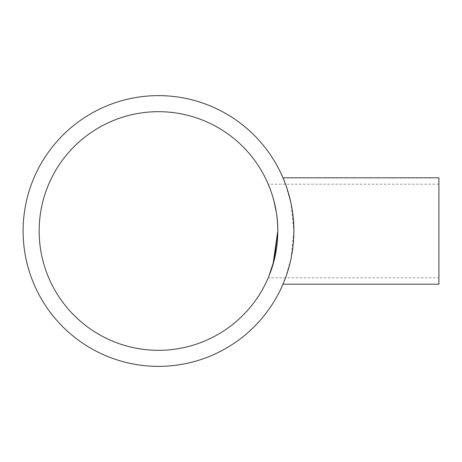 <?xml version="1.0" encoding="UTF-8"?>
<svg xmlns="http://www.w3.org/2000/svg" width="462" height="462" viewBox="0 0 462 462"><rect width="100%" height="100%" fill="white"/><g stroke="black" fill="none" stroke-linecap="round" stroke-linejoin="round"><path stroke-width="0.35" stroke-dasharray="2.31 1.73" d="M269.051 275.854L268.884 276.264M438.9 277.801L438.9 231L438.9 277.801L268.243 277.801L268.491 277.212M271.292 269.866L272.193 267.157M272.672 265.61L272.973 264.593M438.9 284.182L438.9 177.818M285.504 277.801L291.054 258.397L293.855 231C294.242 259.771 282.819 284.667 282.969 284.182C282.819 284.667 294.254 259.725 293.855 231A135.378 135.378 0 0 0 158.478 95.622A135.378 135.378 0 0 0 23.1 231A135.378 135.378 0 0 0 158.478 366.378A135.378 135.378 0 0 0 293.855 231L291.025 203.482L285.47 184.101M284.638 181.907L283.402 178.84M277.801 231A119.323 119.323 0 0 0 158.478 111.677A119.323 119.323 0 0 0 39.154 231A119.323 119.323 0 0 0 158.478 350.323A119.323 119.323 0 0 0 277.801 231L277.714 226.409M277.437 221.691L276.438 212.999M273.908 200.756L273.573 199.509M273.03 197.603L270.443 189.743M269.727 187.849L268.624 185.118M438.9 231L438.9 184.199L438.9 231M438.9 184.199L268.243 184.199"/><path stroke-width="0.69" d="M272.973 264.593L277.801 231L274.445 259.095L269.051 275.854M268.884 276.264L268.243 277.801M268.491 277.212L271.292 269.866M272.193 267.157L272.672 265.61M283.402 178.84L282.969 177.818L438.9 177.818L438.9 284.182L282.969 284.182L285.504 277.801M285.47 184.101L284.638 181.907M293.855 231C294.242 202.223 282.825 177.344 282.969 177.818C282.813 177.35 294.236 202.165 293.855 231A135.378 135.378 0 0 0 158.478 95.622A135.378 135.378 0 0 0 23.1 231A135.378 135.378 0 0 0 158.478 366.378A135.378 135.378 0 0 0 293.855 231M39.154 231A119.323 119.323 0 0 0 158.478 350.323A119.323 119.323 0 0 0 277.801 231C278.141 205.665 268.099 183.755 268.243 184.199C268.116 183.766 278.164 205.798 277.801 231A119.323 119.323 0 0 0 158.478 111.677A119.323 119.323 0 0 0 39.154 231M277.714 226.409L277.437 221.691M276.438 212.999L273.908 200.756M273.573 199.509L273.03 197.603M270.443 189.743L269.727 187.849M268.624 185.118L268.243 184.199"/></g></svg>
